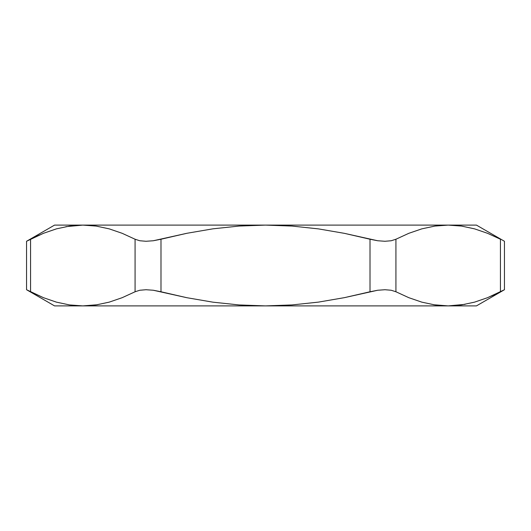 <?xml version="1.0" encoding="UTF-8"?>
<svg xmlns="http://www.w3.org/2000/svg" width="531" height="531" viewBox="0 0 531 531"><rect width="100%" height="100%" fill="white"/><g stroke="black" fill="none" stroke-linecap="round" stroke-linejoin="round"><path stroke-width="0.8" d="M433.575 304.734L448.184 305.896L476.446 305.896L504.45 289.727L487.551 297.685L474.548 302.146L461.432 304.933L448.184 305.896L434.916 304.933L421.787 302.139L408.797 297.679L395.927 291.765L395.927 239.235L408.817 233.315L421.82 228.854L434.916 226.067L448.184 225.104L54.554 225.104L26.55 241.273L43.449 233.315L56.452 228.854L69.568 226.067L82.816 225.104L54.554 225.104L26.55 241.273L26.55 289.727L26.55 241.273L27.612 240.735M97.425 304.734L82.816 305.896L54.554 305.896L265.5 305.896L239.136 304.947L212.931 302.172L186.885 297.712L160.986 291.765L160.986 239.235L186.885 233.288L212.931 228.828L239.136 226.053L265.5 225.104L292.023 226.067L318.427 228.881L344.407 233.348L370.014 239.235L370.014 291.765L344.407 297.652L318.427 302.119L292.023 304.933L265.5 305.896L82.816 305.896L69.548 304.933L56.419 302.139L43.429 297.679L30.559 291.765L30.559 239.235L43.449 233.315L56.452 228.854L69.568 226.067L82.816 225.104L96.084 226.067L109.213 228.861L122.203 233.321L135.073 239.235L135.073 291.765L122.183 297.685L109.18 302.146L96.084 304.933L82.816 305.896M96.151 226.073L109.213 228.861L122.203 233.321L135.073 239.235L139.772 240.749L146.005 241.273L153.28 240.755L186.885 233.288L212.931 228.828L239.136 226.053L265.5 225.104L292.023 226.067L318.427 228.881L344.407 233.348L377.68 240.749L384.955 241.273L391.201 240.755L395.927 239.235L408.817 233.315L421.82 228.854L434.935 226.067L448.184 225.104L476.446 225.104L448.184 225.104L461.452 226.067L474.581 228.861L487.571 233.321L500.441 239.235L500.441 291.765L487.551 297.685L504.45 289.727L476.446 305.896L265.5 305.896L239.136 304.947L212.931 302.172L186.885 297.712L153.32 290.251L146.045 289.727L139.799 290.245L135.073 291.765L122.183 297.685L109.18 302.146L96.065 304.933M43.429 233.321L56.419 228.861L43.429 233.321L27.585 240.755M96.065 226.067L82.816 225.104L96.084 226.067L82.816 225.104L65.917 226.657M487.571 297.679L474.581 302.139L487.571 297.679L474.548 302.146L461.432 304.933L448.184 305.896L434.916 304.933L421.787 302.139L408.797 297.679L395.927 291.765L391.228 290.251L384.995 289.727L377.72 290.245L344.407 297.652L318.427 302.119L292.023 304.933L265.5 305.896L448.184 305.896L465.083 304.343M491.447 296.046L500.441 291.765L500.441 239.235L487.551 233.315L500.441 239.235M434.935 304.933L448.184 305.896M30.559 291.765L43.449 297.685L26.55 289.727L30.559 291.765L30.559 239.235L39.553 234.954M56.419 302.139L43.429 297.679M474.581 228.861L487.571 233.321M448.184 225.104L82.816 225.104M135.073 239.235L135.073 291.765L139.799 290.245L146.045 289.727L153.32 290.251L160.986 291.765L160.986 239.235L153.28 240.755L146.005 241.273L139.772 240.749L135.073 239.235M370.014 239.235L370.014 291.765L377.72 290.245L384.995 289.727L391.228 290.251L395.927 291.765L395.927 239.235L391.201 240.755L384.955 241.273L377.68 240.749L370.014 239.235M54.554 305.896L26.55 289.727M476.446 225.104L504.45 241.273L504.45 289.727"/></g></svg>
